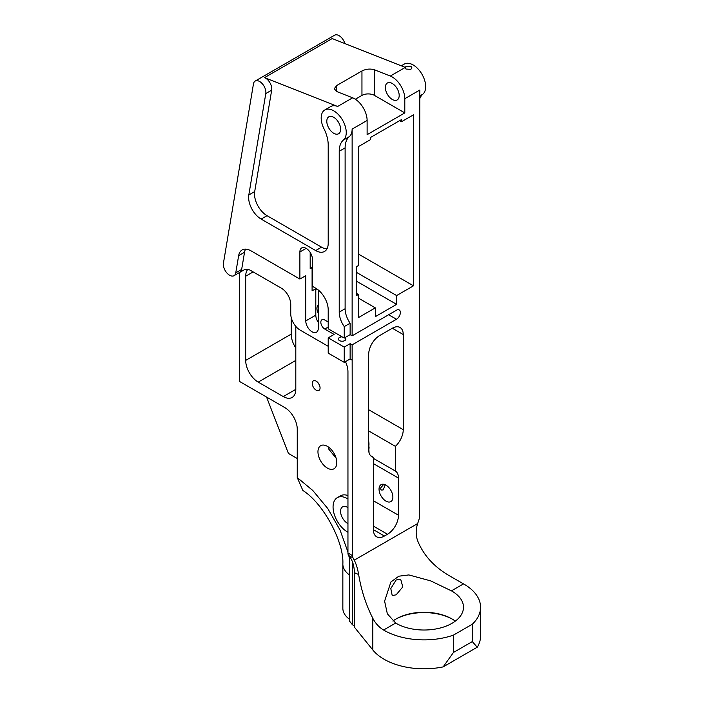 <?xml version="1.0" encoding="UTF-8"?>
<svg xmlns="http://www.w3.org/2000/svg" width="704" height="704" viewBox="0 0 704 704"><rect width="100%" height="100%" fill="white"/><g stroke="black" fill="none" stroke-linecap="round" stroke-linejoin="round"><path stroke-width="1.06" d="M383.75 484.29L380.318 488.4L381.207 490.019L383.055 489.975L384.982 485.707L384.754 484.572M379.042 489.139A9.777 5.65 -120 0 0 383.31 498.978A9.777 5.65 -120 0 0 390.852 501.6A9.777 5.65 -120 0 0 392.876 497.121A9.777 5.65 -120 0 0 388.608 487.282A9.777 5.65 -120 0 0 381.066 484.66A9.777 5.65 -120 0 0 379.042 489.139M369.072 452.795L368.676 446.635A13.323 7.691 -120 0 0 368.975 444.092A13.323 7.691 -120 0 0 368.667 441.188M316.149 390.157A5.526 3.194 60 0 1 312.541 385.282A5.526 3.194 60 0 1 313.386 380.855A5.526 3.194 60 0 1 316.149 381.128A5.526 3.194 60 0 1 319.766 386.003A5.526 3.194 60 0 1 318.912 390.43A5.526 3.194 60 0 1 316.149 390.157M319.308 384.798A5.526 3.194 60 0 1 318.454 383.328M336.107 458.19L328.478 448.774A13.323 7.691 60 0 1 328.214 446.873M327.378 468.098A13.323 7.691 60 0 1 318.674 456.359A13.323 7.691 60 0 1 320.716 445.685A13.323 7.691 60 0 1 327.378 446.345A13.323 7.691 60 0 1 336.081 458.084A13.323 7.691 60 0 1 334.039 468.758A13.323 7.691 60 0 1 327.378 468.098M259.626 81.497A8.862 5.113 -120 0 0 255.191 81.057A8.862 5.113 -120 0 0 253.458 83.917L223.432 263.19A8.862 5.113 -120 0 0 226.706 272.756A8.862 5.113 -120 0 0 234.027 275.678A8.862 5.113 -120 0 0 235.77 272.826L238.647 255.658A17.714 10.226 60 0 1 242.123 249.955A17.714 10.226 60 0 1 250.985 250.826L299.886 279.066L299.886 251.979A8.862 5.113 60 0 1 301.726 247.922A8.862 5.113 60 0 1 306.152 248.362A8.862 5.113 60 0 1 312.418 259.213L312.418 286.299L315.674 288.174A17.714 10.226 60 0 1 328.205 309.874L328.205 328.803L344.238 338.061L344.238 326.603A17.714 10.226 60 0 1 339.231 312.136L339.231 151.272A26.576 15.347 60 0 1 343.438 140.017A17.714 10.226 -120 0 0 342.109 119.381A17.714 10.226 -120 0 0 324.861 109.938A17.714 10.226 -120 0 0 323.99 128.797A26.576 15.347 60 0 1 328.205 144.91L328.205 243.329A17.714 10.226 60 0 1 324.535 251.442A17.714 10.226 60 0 1 315.674 250.562L261.149 219.085A17.714 10.226 60 0 1 248.811 194.982L265.795 93.553A8.862 5.113 -120 0 0 259.626 81.497M324.861 109.938L330.748 106.533A17.714 10.226 60 0 1 337.647 106.462L352.625 97.812L336.794 91.564L334.206 88.757L336.794 85.474L361.953 70.954C366.133 68.93 370.304 68.543 374.484 69.81L390.315 76.05L405.064 67.54L406.032 69.062L410.89 69.335L411.902 67.795L410.89 66.255L406.032 66.528L405.143 67.338L332.191 38.562L264.537 77.625A8.862 5.113 60 0 1 265.514 78.1A8.862 5.113 60 0 1 271.682 90.147L254.698 191.576L248.811 194.982M344.881 43.569A8.862 5.113 -120 0 0 339.055 35.64A8.862 5.113 -120 0 0 334.629 35.2L255.191 81.057M342.17 336.864A3.775 2.182 0 0 0 339.469 337.506A3.775 2.182 0 0 0 338.36 339.046A3.775 2.182 0 0 0 340.692 341.053A3.775 2.182 0 0 0 344.802 340.586A3.775 2.182 0 0 0 345.91 339.046A3.775 2.182 0 0 0 344.995 337.621M390.315 76.05A17.714 10.226 60 0 1 392.278 77.009A17.714 10.226 60 0 1 404.8 98.71L404.8 112.913L367.118 134.666L367.118 120.463L352.132 129.114L352.132 335.817L396.458 310.226A5.526 3.194 -60 0 1 399.221 309.954A5.526 3.194 -60 0 1 400.074 314.38A5.526 3.194 -60 0 1 396.458 319.255L352.132 344.846L352.51 555.641A6.767 3.907 120 0 0 353.021 557.832L354.253 560.155C356.136 563.781 357.606 568.568 358.653 574.526C361.249 590.269 365.974 604.85 372.821 618.288C375.408 623.322 378.99 627.238 383.583 630.027A56.522 32.63 0 0 0 453.455 635.114L453.455 652.467L472.314 641.582L472.314 624.228A56.522 32.63 0 0 0 480.568 607.244A56.522 32.63 0 0 0 464.015 584.17A56.522 32.63 0 0 0 463.505 583.88L447.938 574.922C433.25 566.007 423.122 554.541 417.551 540.522C415.694 535.014 415.73 529.355 417.666 523.547L418.906 519.79A6.767 3.907 120 0 0 419.408 517.018L419.786 90.05L404.8 98.71M405.143 67.338L405.02 67.795M419.786 98.666A26.576 15.347 60 0 1 422.866 94.16A17.714 10.226 -120 0 0 424.459 79.737A17.714 10.226 -120 0 0 413.151 64.953A17.714 10.226 -120 0 0 404.29 64.082L401.28 65.815M347.952 523.565A9.777 5.65 60 0 1 340.578 511.342A9.777 5.65 60 0 1 342.61 506.862A9.777 5.65 60 0 1 347.952 507.628M333.714 133.267A9.777 5.65 60 0 1 327.325 124.652A9.777 5.65 60 0 1 328.83 116.811A9.777 5.65 60 0 1 333.714 117.295A9.777 5.65 60 0 1 340.102 125.91A9.777 5.65 60 0 1 338.606 133.751A9.777 5.65 60 0 1 333.714 133.267M392.278 83.486A9.777 5.65 -120 0 0 387.385 83.002A9.777 5.65 -120 0 0 385.889 90.842A9.777 5.65 -120 0 0 392.278 99.458A9.777 5.65 -120 0 0 397.162 99.942A9.777 5.65 -120 0 0 398.666 92.11A9.777 5.65 -120 0 0 392.278 83.486M455.303 621.13A39.442 22.774 0 0 0 451.933 618.922L451.933 618.922A39.442 22.774 0 0 0 396.158 618.922L396.158 618.922A39.442 22.774 0 0 0 392.885 621.06M395.666 619.212A40.858 23.593 180 0 1 452.426 619.212M396.158 594.827L392.225 595.558L390.799 588.553L396.158 579.938L400.752 579.506L402.794 586.898L396.158 594.827M383.583 630.027L395.666 623.058L387.341 613.791L384.604 601.146L390.905 581.979L398.834 576.198L408.839 574.93L430.742 580.897L451.431 590.858L463.505 583.88M395.666 623.058A39.442 22.774 0 0 0 396.158 623.348A39.442 22.774 0 0 0 439.138 628.285A39.442 22.774 0 0 0 463.487 607.244A39.442 22.774 0 0 0 451.933 591.14A39.442 22.774 0 0 0 451.431 590.858M318.305 313.227A7.225 4.171 60 0 1 318.305 305.228M239.677 272.422L239.677 381.533L284.733 407.546A17.714 10.226 60 0 1 297.255 429.246L297.255 477.602L302.87 490.486C323.541 503.413 344.124 542.3 342.848 564.018A30.474 17.591 0 0 0 349.642 575.098M266.552 397.047L288.42 453.429L297.255 458.524M291.192 317.407L291.192 334.136A17.714 10.226 -120 0 0 295.803 348.014M349.642 559.83L348.806 555.676M347.952 552.094L340.014 529.954L327.765 508.517L312.814 490.512L297.255 477.602M295.803 326.374L295.803 389.347A17.714 10.226 60 0 1 292.134 397.452A17.714 10.226 60 0 1 283.272 396.581L258.218 382.114A17.714 10.226 60 0 1 245.687 360.413L245.687 276.214A17.714 10.226 60 0 1 247.826 269.368M347.952 498.414L347.494 498.67A20.407 11.783 -120 0 0 337.295 497.658L340.472 495.818A20.407 11.783 60 0 1 347.952 495.554M373.428 500.773L398.49 515.231L398.49 478.086L373.428 463.619M369.072 446.864A15.523 8.958 -60 0 1 368.694 450.393M349.642 619.362A30.474 17.591 180 0 1 342.848 608.291L342.848 564.018M347.494 498.67L347.952 498.934M337.295 497.658A20.407 11.783 -120 0 0 334.162 514.017A20.407 11.783 -120 0 0 347.494 532.004L347.952 532.259M349.642 556.75L349.642 621.271L352.51 624.826L354.394 625.909M239.923 272.281L244.13 269.852L239.923 272.281A8.862 5.113 60 0 0 241.657 269.43L244.534 252.261A17.714 10.226 -120 0 1 245.573 249.128M328.205 346.306L300.142 330.106A13.288 7.674 -120 0 1 290.743 313.826L290.743 304.454A13.288 7.674 -120 0 0 281.345 288.182L250.756 270.521A13.288 7.674 -120 0 0 244.112 269.861L234.027 275.678M350.126 358.961L344.238 362.366L344.238 347.09L350.126 343.684L350.126 358.961L352.132 360.122M344.238 362.366L328.205 353.109L328.205 337.832L334.092 334.426L324.746 329.032A5.526 3.194 60 0 1 321.13 324.157A5.526 3.194 60 0 1 321.983 319.73A5.526 3.194 60 0 1 324.746 320.003L328.205 322.001M372.821 618.288L372.821 649.968L354.394 627.15L354.394 572.713C354.226 565.426 352.343 559.715 348.726 555.579A6.767 3.907 -60 0 1 347.952 553.01L347.952 371.738A17.714 10.226 -120 0 0 345.602 361.944L345.602 361.583M358.45 265.505L358.45 146.59L370.427 139.674L370.427 137.535L401.491 119.592L401.491 121.739L413.477 114.822L413.477 285.824L396.607 295.557L396.607 304.348L375.311 316.65L375.311 307.85L358.45 317.592L358.45 294.439L356.541 295.539L356.541 266.605L358.45 265.505M398.49 515.231A15.523 8.958 -60 0 1 387.517 534.248L384.41 536.034A15.523 8.958 -60 0 1 376.649 536.809A15.523 8.958 -60 0 1 373.428 529.698L373.428 457.31A15.453 8.923 -60 0 1 371.87 456.711A15.453 8.923 -60 0 1 368.667 449.645L368.667 354.508A15.453 8.923 -60 0 1 379.597 335.588L392.322 328.24A15.453 8.923 -60 0 1 400.048 327.474A15.453 8.923 -60 0 1 403.251 334.541L403.251 429.678A15.453 8.923 -60 0 1 395.384 446.336L395.384 471.046A15.523 8.958 -60 0 1 398.49 478.086M395.384 471.046L373.428 458.374M370.577 455.664L373.428 457.31M395.384 446.336L368.667 430.91M310.182 254.461L311.652 255.297M356.541 281.222L396.607 304.348M372.821 649.968A56.522 32.63 0 0 0 443.159 666.89L477.233 647.214A56.522 32.63 0 0 0 480.568 636.178L480.568 607.244M352.51 562.03L352.51 624.826M318.305 290.022L318.305 328.152A8.862 5.113 60 0 1 316.474 332.209A8.862 5.113 60 0 1 309.646 329.833A8.862 5.113 60 0 1 305.774 320.918L305.774 275.66L299.886 279.066M344.238 347.09L328.205 337.832M348.726 555.579L353.021 557.832M358.45 294.439L356.541 293.339M318.305 290.127L315.797 288.684L312.092 290.822L312.092 267.678L310.182 266.578M358.45 298.118L375.311 307.85M356.541 272.422L396.607 295.557M358.45 254.047L413.477 285.824M399.643 120.666L401.491 121.739M352.132 344.846L350.126 343.684M344.238 338.061L350.126 334.664L352.132 335.817M352.132 129.114A17.714 10.226 60 0 1 349.325 136.62A26.576 15.347 -120 0 0 345.118 147.875L345.118 308.739A17.714 10.226 -120 0 0 350.126 323.206L350.126 334.664M352.625 97.812A17.714 10.226 60 0 1 367.118 120.463M355.344 99.229L361.953 95.41A8.862 5.113 180 0 1 374.484 95.41L404.8 112.913M264.537 77.625L337.647 106.462M312.092 267.678L310.182 268.778L310.182 252.393M326.973 248.873A17.714 10.226 60 0 1 321.561 247.166L267.036 215.679A17.714 10.226 60 0 1 254.698 191.576M344.238 326.603L350.126 323.206M318.305 322.362A8.862 5.113 60 0 1 315.797 315.128L315.797 288.684M477.233 647.214L472.314 641.582M443.159 666.89L453.455 652.467M472.314 624.228L453.455 635.114M271.682 90.147L265.795 93.553M295.803 389.347L283.272 396.581M258.218 382.114L295.803 360.413M291.192 334.136L245.687 360.413M245.687 276.214L253.158 271.902M235.77 272.826L241.657 269.43M354.253 560.155L417.666 523.547M373.428 526.117L387.517 534.248M384.41 536.034L373.428 529.698M392.322 328.24L403.251 334.541M403.251 429.678L368.667 409.71M238.647 255.658L244.534 252.261M347.952 553.01L352.51 555.641M358.653 574.526L354.394 572.713M388.643 314.741L396.458 319.255M324.746 329.032L328.205 327.034M349.325 136.62L343.438 140.017M374.484 95.41L374.484 69.81M422.866 94.16L419.786 95.938M261.149 219.085L267.036 215.679M315.674 250.562L321.561 247.166M339.231 151.272L345.118 147.875M345.118 308.739L339.231 312.136M299.886 251.979L306.152 248.362M305.774 320.918L315.797 315.128M336.794 91.564L336.794 85.474M361.953 70.954L361.953 95.41"/></g></svg>
